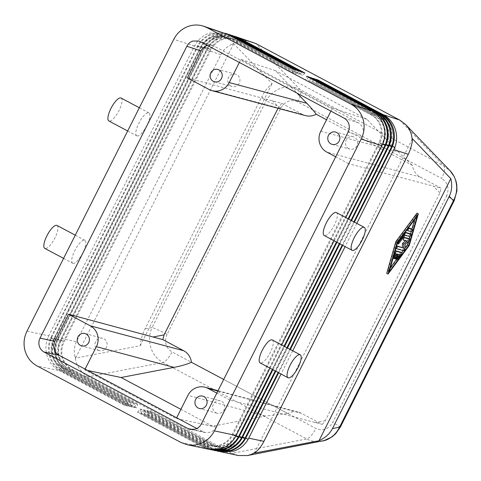 <?xml version="1.0" encoding="UTF-8"?>
<svg xmlns="http://www.w3.org/2000/svg" width="481" height="481" viewBox="0 0 481 481"><rect width="100%" height="100%" fill="white"/><g stroke="black" fill="none" stroke-linecap="round" stroke-linejoin="round"><path stroke-width="0.36" stroke-dasharray="2.4 1.8" d="M224.35 32.948L209.217 33.105C203.102 35.311 198.37 39.274 195.009 44.992L48.208 336.88C45.617 342.983 45.22 349.224 47.012 355.609C49.116 362.295 53.138 367.292 59.079 370.604L124.465 405.375L126.731 405.856L61.346 371.085C55.411 367.809 51.437 362.818 49.423 356.12C47.715 349.837 48.196 343.662 50.866 337.59L197.673 45.701C200.932 39.977 205.543 36.027 211.508 33.85L225.373 33.309M227.549 33.989L212.398 34.139C206.391 36.297 201.701 40.151 198.334 45.701L51.509 337.578C48.924 343.681 48.521 349.921 50.313 356.307C52.417 362.993 56.439 367.989 62.38 371.302L127.766 406.072L130.032 406.553L64.646 371.783C58.712 368.506 54.738 363.516 52.724 356.818C51.016 350.535 51.497 344.36 54.167 338.287L200.986 46.41C204.209 40.885 208.748 37.031 214.604 34.854L228.577 34.349M399.723 120.064L444.029 166.107A12.999 4.07 -62 0 1 444.42 170.701A12.999 4.07 -62 0 1 441.618 178.397L297.769 101.9C290.807 99.098 285.203 101.088 280.958 107.87L167.027 334.391A12.999 0.896 26.7 0 0 158.147 329.978A12.999 0.896 26.7 0 0 152.104 327.525L266.035 100.998C269.522 94.745 274.561 90.464 281.151 88.143C287.806 86.045 294.15 86.532 300.18 89.604L444.029 166.107L449.994 170.635M280.958 107.87A12.999 0.896 26.7 0 0 272.072 103.457A12.999 0.896 26.7 0 0 266.035 100.998L261.838 96.639C264.49 91.438 267.911 87.091 272.096 83.592L233.712 43.705L231.704 44.432L236.832 42.087C241.997 40.428 247.09 40.386 252.116 41.973M454.19 200.673A12.999 0.896 26.7 0 0 453.126 199.741A12.999 0.896 26.7 0 0 446.602 195.953C449.531 188.474 447.865 182.624 441.618 178.397M340.223 427.272L340.241 427.242A12.999 0.896 26.7 0 0 339.195 426.262A12.999 0.896 26.7 0 0 332.672 422.48L446.602 195.953M231.704 44.432C226.761 46.777 223.148 50.18 220.863 54.636L76.497 341.666C74.29 346.158 73.767 350.98 74.928 356.138L76.064 361.742C78.283 368.482 82.365 373.49 88.294 376.773L71.248 373.178C65.314 369.901 61.34 364.911 59.325 358.213C57.618 351.93 58.099 345.755 60.774 339.682L207.63 47.823C210.804 42.617 215.193 38.967 220.797 36.875L234.854 36.382M74.928 356.138L75.589 358.092L140.272 345.695C140.849 339.724 142.436 334.115 145.034 328.878L261.838 96.639M321.933 441.275C316.648 442.231 311.604 441.462 306.794 438.967L162.945 362.47C157.016 359.187 152.952 354.172 150.745 347.432C148.743 340.614 149.2 333.982 152.104 327.525L145.034 328.878M239.352 62.452L240.506 60.149L358.201 122.733C360.57 124.05 362.169 126.046 362.999 128.728C363.744 131.439 363.498 134.079 362.259 136.64L348.641 163.708L441.101 188.119L420.25 177.032A15.596 14.773 104.9 0 1 413.053 168.043A15.596 14.773 104.9 0 1 412.53 165.476L326.551 119.757M207.443 45.485L212.855 45.599L214.352 46.236L240.506 60.149L240.873 59.416L275.409 70.647L297.042 93.128M217.869 391.041L301.407 413.323L322.258 424.41L229.804 400L216.185 427.068C214.869 429.593 212.921 431.325 210.335 432.263L205.267 432.593L196.849 428.535M301.407 413.323A15.596 14.773 -75.1 0 0 298.436 412.157A15.596 14.773 -75.1 0 0 290.115 412.482A15.596 14.773 -75.1 0 0 287.776 413.522L223.701 379.449M85.113 369.113L84.746 369.841L176.286 418.518L212.608 426.19L265.524 416.053L287.776 413.522M215.861 412.734A6.391 6.055 -75.1 0 0 217.081 413.215A6.391 6.055 -75.1 0 0 224.368 409.253A6.391 6.055 -75.1 0 0 221.597 401.334A6.391 6.055 -75.1 0 0 220.376 400.859A6.391 6.055 -75.1 0 0 213.089 404.816A6.391 6.055 -75.1 0 0 215.861 412.734M98.172 350.144A6.391 6.055 -75.1 0 0 99.387 350.625A6.391 6.055 -75.1 0 0 106.674 346.663A6.391 6.055 -75.1 0 0 103.902 338.75A6.391 6.055 -75.1 0 0 102.681 338.269A6.391 6.055 -75.1 0 0 95.394 342.225A6.391 6.055 -75.1 0 0 98.172 350.144M320.761 131.265L398.346 151.96L412.53 165.476M348.689 148.641A6.391 6.055 104.9 0 1 345.911 140.723A6.391 6.055 104.9 0 1 353.204 136.766A6.391 6.055 104.9 0 1 354.419 137.247A6.391 6.055 104.9 0 1 357.191 145.166A6.391 6.055 104.9 0 1 349.903 149.122A6.391 6.055 104.9 0 1 348.689 148.641M230.994 86.057A6.391 6.055 104.9 0 1 228.222 78.138A6.391 6.055 104.9 0 1 235.51 74.176A6.391 6.055 104.9 0 1 236.724 74.657A6.391 6.055 104.9 0 1 239.502 82.576A6.391 6.055 104.9 0 1 232.215 86.532A6.391 6.055 104.9 0 1 230.994 86.057M230.754 35.029L215.578 35.173C209.674 37.284 205.032 41.029 201.659 46.41L54.81 338.275C52.225 344.378 51.828 350.619 53.619 357.004C55.724 363.69 59.746 368.687 65.681 371.999L131.066 406.77L133.333 407.251L67.947 372.48C62.013 369.204 58.039 364.213 56.024 357.515C54.317 351.232 54.798 345.057 57.467 338.985L204.305 47.114C207.503 41.751 211.971 37.999 217.701 35.865L231.716 35.366M233.958 36.069L218.759 36.207C212.957 38.27 208.369 41.907 204.99 47.12L58.111 338.973C55.525 345.075 55.129 351.316 56.92 357.702C59.025 364.388 63.047 369.384 68.987 372.697L134.367 407.467L136.634 407.948L71.248 373.178L72.294 369.546A20.791 19.697 104.9 0 1 64.177 341.738L210.985 49.85A20.791 19.697 104.9 0 1 233.778 39.033A20.791 19.697 104.9 0 1 237.74 40.59L302.321 75.15L303.096 72.433M272.336 339.965A12.999 4.07 -62 0 1 270.045 352.934A12.999 4.07 -62 0 1 260.407 363.023A12.999 4.07 -62 0 1 260.131 362.914M336.417 212.554A12.999 4.07 -62 0 1 334.127 225.523A12.999 4.07 -62 0 1 324.489 235.612A12.999 4.07 -62 0 1 324.212 235.504M72.968 263.347A12.999 4.07 118 0 0 82.606 253.259A12.999 4.07 118 0 0 84.896 240.29A12.999 4.07 118 0 0 84.62 240.181A12.999 4.07 118 0 0 74.982 250.27A12.999 4.07 118 0 0 72.691 263.239A12.999 4.07 118 0 0 72.968 263.347M56.998 225.451A12.999 4.07 -62 0 1 54.708 238.42A12.999 4.07 -62 0 1 45.07 248.509A12.999 4.07 -62 0 1 44.793 248.4M137.049 135.931A12.999 4.07 118 0 0 146.687 125.842A12.999 4.07 118 0 0 148.978 112.879A12.999 4.07 118 0 0 148.701 112.77A12.999 4.07 118 0 0 139.063 122.859A12.999 4.07 118 0 0 136.772 135.822A12.999 4.07 118 0 0 137.049 135.931M121.08 98.04A12.999 4.07 -62 0 1 118.789 111.009A12.999 4.07 -62 0 1 109.151 121.098A12.999 4.07 -62 0 1 108.874 120.99M220.154 451.641L215.097 449.675L149.711 414.905L147.445 414.424L149.952 411.057L150.757 411.273L216.137 446.043A20.791 19.697 -75.1 0 0 220.1 447.601A20.791 19.697 -75.1 0 0 242.899 436.784L389.7 144.895A20.791 19.697 -75.1 0 0 381.589 117.087L315.398 82.101L316.173 79.389M356.8 223.394L345.117 246.621M292.719 350.805L281.036 374.032M150.757 411.273L149.711 414.905M147.445 414.424L212.83 449.194L218.969 451.425M149.952 411.057L215.338 445.827A20.791 19.697 -75.1 0 0 219.294 447.39A20.791 19.697 -75.1 0 0 242.093 436.568L388.895 144.679A20.791 19.697 -75.1 0 0 380.784 116.871L315.398 82.101M317.755 80.225L316.203 82.317M278.649 372.763L290.332 349.537M342.731 245.352L354.413 222.126M216.853 450.944L211.796 448.977L146.41 414.207L144.144 413.726L209.53 448.496L215.668 450.727M213.552 450.246L208.495 448.28L143.11 413.51L140.843 413.029L206.229 447.799L212.361 450.03M210.245 449.549L205.195 447.583L139.809 412.812L137.542 412.331L202.928 447.102L209.061 449.332M238.257 455.501L232.143 453.27L88.294 376.773L162.945 362.47A12.999 4.07 -62 0 0 167.322 359.145A12.999 4.07 -62 0 0 172.012 351.948L315.861 428.445C322.823 431.247 328.427 429.256 332.672 422.48M353.92 221.861L342.238 245.088M289.839 349.272L278.156 372.498M144.144 413.726L146.651 410.359L147.451 410.576L212.836 445.346A20.791 19.697 -75.1 0 0 216.799 446.903A20.791 19.697 -75.1 0 0 239.598 436.087L386.399 144.198A20.791 19.697 -75.1 0 0 378.288 116.39L312.097 81.403L312.975 78.343M147.451 410.576L146.41 414.207M146.651 410.359L212.031 445.129A20.791 19.697 -75.1 0 0 215.993 446.693A20.791 19.697 -75.1 0 0 238.792 435.87L385.594 143.981A20.791 19.697 -75.1 0 0 377.483 116.174L312.097 81.403M314.664 79.245L312.903 81.62M275.769 371.236L287.452 348.003M339.851 243.819L351.533 220.593M351.034 220.328L339.358 243.554M286.953 347.739L275.27 370.971M140.843 413.029L143.344 409.662L144.15 409.878L209.536 444.648A20.791 19.697 -75.1 0 0 213.498 446.206A20.791 19.697 -75.1 0 0 236.291 435.389L383.098 143.5A20.791 19.697 -75.1 0 0 374.982 115.693L308.796 80.706L309.77 77.303M144.15 409.878L143.11 413.51M143.344 409.662L208.73 444.432A20.791 19.697 -75.1 0 0 212.692 445.995A20.791 19.697 -75.1 0 0 235.492 435.173L382.293 143.284A20.791 19.697 -75.1 0 0 374.176 115.476L308.796 80.706M311.574 78.265L309.602 80.922M272.889 369.703L284.572 346.476M336.971 242.286L348.653 219.059M348.154 218.795L336.472 242.021M284.073 346.212L272.39 369.438M137.542 412.331L140.043 408.964L140.849 409.181L206.235 443.951A20.791 19.697 -75.1 0 0 210.197 445.508A20.791 19.697 -75.1 0 0 232.99 434.692L379.798 142.803A20.791 19.697 -75.1 0 0 371.681 114.995L305.489 80.008L306.565 76.263M140.849 409.181L139.809 412.812M140.043 408.964L205.429 443.735A20.791 19.697 -75.1 0 0 209.391 445.298A20.791 19.697 -75.1 0 0 232.185 434.475L378.992 142.586A20.791 19.697 -75.1 0 0 370.875 114.779L305.489 80.008M308.483 77.285L306.295 80.225M270.009 368.169L281.692 344.943M334.091 240.759L345.773 217.526M304.876 73.01L303.126 75.361M134.367 407.467L136.875 404.1L71.489 369.33A20.791 19.697 104.9 0 1 63.372 341.528L210.179 49.633A20.791 19.697 104.9 0 1 232.972 38.817A20.791 19.697 104.9 0 1 236.935 40.374L302.321 75.15M136.875 404.1L137.68 404.317L136.634 407.948M137.68 404.317L72.294 369.546L71.489 369.33L68.987 372.697L67.947 372.48L68.993 368.849A20.791 19.697 104.9 0 1 60.877 341.041L207.684 49.152A20.791 19.697 104.9 0 1 230.477 38.336A20.791 19.697 104.9 0 1 234.439 39.893L299.02 74.453L299.897 71.392M301.797 72.012L299.825 74.663M131.066 406.77L133.574 403.403L68.188 368.632A20.791 19.697 104.9 0 1 60.071 340.831L206.878 48.942A20.791 19.697 104.9 0 1 229.671 38.119A20.791 19.697 104.9 0 1 233.634 39.676L299.02 74.453M133.574 403.403L134.373 403.619L133.333 407.251M134.373 403.619L68.993 368.849L68.188 368.632L65.681 371.999L64.646 371.783L65.687 368.151A20.791 19.697 104.9 0 1 57.576 340.344L204.377 48.455A20.791 19.697 104.9 0 1 227.176 37.638A20.791 19.697 104.9 0 1 231.139 39.195L295.719 73.755L296.693 70.352M127.766 406.072L130.267 402.705L64.887 367.935A20.791 19.697 104.9 0 1 56.77 340.133L203.577 48.244A20.791 19.697 104.9 0 1 226.371 37.422A20.791 19.697 104.9 0 1 230.333 38.979L295.719 73.755M130.267 402.705L131.072 402.922L130.032 406.553M131.072 402.922L65.687 368.151L64.887 367.935L62.38 371.302L61.346 371.085L62.386 367.454A20.791 19.697 104.9 0 1 54.275 339.646L201.076 47.757A20.791 19.697 104.9 0 1 223.875 36.941A20.791 19.697 104.9 0 1 227.838 38.498L292.418 73.058L293.488 69.306M298.719 71.008L296.524 73.966M295.647 70.01L293.218 73.268M124.465 405.375L126.966 402.008L61.58 367.237A20.791 19.697 104.9 0 1 53.469 339.436L200.27 47.547A20.791 19.697 104.9 0 1 223.07 36.724A20.791 19.697 104.9 0 1 227.032 38.282L292.418 73.058M126.966 402.008L127.772 402.224L126.731 405.856M127.772 402.224L62.386 367.454L61.58 367.237L59.079 370.604L37.109 365.963M400.348 252.08A1.299 0.409 -62 0 1 399.771 253.878L396.512 258.267A1.299 0.409 -62 0 1 395.845 258.742A1.299 0.409 -62 0 1 396.398 256.92L398.43 254.178L399.741 254.876M398.43 254.178L397.023 253.806L398.334 254.503M397.023 253.806L395.28 257.281A1.299 0.409 -62 0 1 394.264 258.321A1.299 0.409 -62 0 1 394.474 257.064L396.224 253.589L397.528 254.287M396.224 253.589L394.817 253.216L396.122 253.914M394.817 253.216L393.939 256.265A1.299 0.409 -62 0 1 393.332 257.461A1.299 0.409 -62 0 1 392.688 257.9A1.299 0.409 -62 0 1 392.658 257.239L394.059 252.357A1.299 0.409 -62 0 1 395.238 250.709M411.087 228.667A1.299 0.409 -62 0 1 410.81 229.99A1.299 0.409 -62 0 1 409.866 230.958L406.679 230.104A1.299 0.409 -62 0 1 406.655 230.098A1.299 0.409 -62 0 1 406.884 228.8A1.299 0.409 -62 0 1 407.846 227.79L408.411 227.94M414.7 219.474L415.849 215.476L396.296 241.787L387.884 271.074L390.344 267.767M396.705 259.199L401.533 252.705M403.15 250.529L405.008 248.034M387.884 271.074L389.195 271.771M396.296 241.787L397.601 242.484M415.849 215.476L417.153 216.167M408.357 241.57L409.127 238.883M409.8 236.532L410.527 234M411.201 231.656L411.928 229.112M417.015 213.155L407.906 244.883L386.718 273.394M407.906 244.883L409.211 245.581M409.668 233.544A1.299 0.409 -62 0 1 409.391 234.866A1.299 0.409 -62 0 1 408.453 235.834L403.673 234.56L404.978 235.257M403.673 234.56L397.559 242.779A1.299 0.409 -62 0 1 396.891 243.26A1.299 0.409 -62 0 1 397.444 241.438L403.962 232.666A1.299 0.409 -62 0 1 404.605 232.179L405.152 232.329M408.267 238.426A1.299 0.409 -62 0 1 408.165 239.376A1.299 0.409 -62 0 1 407.407 240.548L403.818 243.795L405.128 244.492M403.818 243.795L403.679 247.962A1.299 0.409 -62 0 1 403.168 249.29A1.299 0.409 -62 0 1 402.387 249.982L395.52 248.148A1.299 0.409 -62 0 1 395.49 248.136A1.299 0.409 -62 0 1 395.689 246.897A1.299 0.409 -62 0 1 396.645 245.827M405.543 240.662L405.838 240.392L407.142 241.089M405.838 240.392L402.02 239.376M401.954 239.328A1.299 0.409 -62 0 1 402.26 237.993A1.299 0.409 -62 0 1 403.186 237.055L403.565 237.157M254.311 453.138L412.427 138.744M348.641 163.708L335.672 156.812M209.157 89.532L302.561 114.442A15.596 14.773 -75.1 0 0 305.531 115.614M302.561 114.442L281.71 103.355L187.362 77.94M398.346 151.96L366.949 119.33L275.409 70.647M366.949 119.33L332.413 108.099L330.892 111.129M240.873 59.416L332.413 108.099M322.258 424.41L325.348 420.653L439.905 192.887L441.101 188.119M281.71 103.355L278.036 108.279M229.804 400L216.835 393.103M176.286 418.518L176.653 417.791M84.746 369.841L87.626 370.448M212.608 426.19L180.91 409.331M140.272 345.695L272.096 83.592M233.712 43.705L75.589 358.092M51.449 336.375L52.02 336.496M180.958 442.466L202.928 447.102L205.429 443.735L206.235 443.951L205.195 447.583L206.229 447.799L208.73 444.432L209.536 444.648L208.495 448.28L209.53 448.496L212.031 445.129L212.836 445.346L211.796 448.977L212.83 449.194L215.338 445.827L216.137 446.043L215.097 449.675L232.143 453.27L306.794 438.967A12.999 4.07 118 0 0 311.171 435.642A12.999 4.07 118 0 0 315.861 428.445M297.769 101.9A12.999 4.07 118 0 0 300.577 94.204A12.999 4.07 118 0 0 300.18 89.604L255.88 43.567M344.071 118.14L358.201 122.733M214.352 46.236L200.228 41.643M202.808 431.704L193.019 429.635M265.524 416.053L187.939 395.358M197.583 47.066L197.042 46.891M194.444 46.05L173.767 39.322M26.966 331.205L48.713 335.798M61.352 338.468L76.497 341.666M54.75 337.073L55.321 337.193M200.727 48.088L200.18 47.914M58.051 337.77L58.622 337.89M220.863 54.636L206.463 49.952M203.866 49.11L203.325 48.936M392.454 146.23L388.895 144.679L392.262 146.711M245.749 438.167L242.093 436.568L245.502 438.63M383.098 115.055L381.589 117.087L380.784 116.871L381.559 114.159M389.177 145.545L385.594 143.981L388.979 146.02M242.448 437.469L238.792 435.87L242.202 437.932M380.002 114.081L378.288 116.39L377.483 116.174L378.361 113.119M385.9 144.859L382.293 143.284L385.69 145.334M239.147 436.772L235.492 435.173L238.901 437.235M376.906 113.107L374.982 115.693L374.176 115.476L375.156 112.073M382.617 144.168L378.992 142.586L382.401 144.643M235.846 436.075L232.185 434.475L235.6 436.538M373.809 112.139L371.681 114.995L370.875 114.779L371.951 111.033M207.63 47.823L210.985 49.85L204.99 47.12M239.291 38.504L237.74 40.59L236.935 40.374L237.716 37.662M60.774 339.682L63.372 341.528L58.111 338.973M204.305 47.114L206.878 48.942L201.659 46.41M236.201 37.518L234.439 39.893L233.634 39.676L234.512 36.622M57.467 338.985L60.071 340.831L54.81 338.275M54.167 338.287L56.77 340.133L51.509 337.578M200.986 46.41L203.577 48.244L198.334 45.701M233.111 36.538L231.139 39.195L230.333 38.979L231.307 35.576M50.866 337.59L53.469 339.436L48.208 336.88M197.673 45.701L200.27 47.547L195.009 44.992M230.02 35.558L227.838 38.498L227.032 38.282L228.102 34.536M396.512 258.267L397.817 258.958M399.771 253.878L401.076 254.575M396.398 256.92L396.963 257.227M395.28 257.281L396.584 257.978M394.474 257.064L395.087 257.389M393.939 256.265L395.244 256.962M392.658 257.239L393.272 257.563M394.059 252.357L394.673 252.681M409.866 230.958L411.177 231.656M407.846 227.79L408.327 228.048M408.453 235.834L409.758 236.532M397.559 242.779L398.869 243.476M397.444 241.438L398.112 241.793M403.962 232.666L404.629 233.02M404.605 232.179L405.074 232.431M407.407 240.548L408.712 241.246M403.679 247.962L404.984 248.653M402.387 249.982L403.697 250.679M395.52 248.148L395.917 248.358M403.186 237.055L403.511 237.229M420.25 177.032L326.846 152.116M439.905 192.887L433.646 186.381M272.36 100.613L278.619 107.113M314.802 422.673L325.348 420.653M201.329 423.929L216.185 427.068M362.259 136.64L348.13 132.047M167.027 334.391C164.099 341.871 165.765 347.727 172.012 351.948M212.855 45.599L198.725 41.005M205.267 432.593L190.404 429.455M217.081 413.215L199.368 408.489M99.387 350.625L81.674 345.899M353.204 136.766L335.485 132.041M235.51 74.176L217.791 69.45M84.896 240.29L75.27 235.167M148.978 112.879L139.352 107.756M127.669 130.982L136.772 135.822M63.588 258.393L72.691 263.239M219.294 447.39L220.1 447.601M215.993 446.693L216.799 446.903M212.692 445.995L213.498 446.206M209.391 445.298L210.197 445.508M232.972 38.817L233.778 39.033M229.671 38.119L230.477 38.336M226.371 37.422L227.176 37.638M223.07 36.724L223.875 36.941M392.688 257.9L393.109 258.123M396.891 243.26L397.318 243.482M395.49 248.136L395.911 248.364M214.496 81.806L232.215 86.532M332.191 144.396L349.903 149.122M84.969 333.543L102.681 338.269M202.663 396.134L220.376 400.859M298.436 412.157L218.037 390.71M323.388 440.945L321.975 441.257"/><path stroke-width="0.72" d="M354.413 222.126L392.262 146.711C394.618 140.957 395.009 135.083 393.434 129.1C391.468 122.469 387.512 117.49 381.559 114.159L316.173 79.389L317.953 79.966L383.339 114.737C389.297 118.073 393.338 123.082 395.466 129.762C397.186 135.75 396.987 141.63 394.877 147.402L356.8 223.394M412.367 140.506L412.427 138.744L450.811 178.637C452.35 185.173 451.833 191.065 449.272 196.314L332.467 428.559C329.78 433.748 325.288 437.806 318.987 440.74L254.311 453.138L255.597 452.218C258.886 449.428 261.67 445.803 263.937 441.348L408.76 153.373L410.684 148.497L412.121 142.49L412.367 140.506L411.502 134.975C410.389 130.952 408.423 127.465 405.603 124.507L399.723 120.064L255.88 43.567L235.744 36.646L239.49 38.239L304.876 73.01L303.096 72.433L237.716 37.662L232.666 35.648L236.411 37.235L301.797 72.012L299.897 71.392L234.512 36.622L229.587 34.644M405.603 124.507L449.909 170.545C452.729 173.509 454.701 177.002 455.82 181.03C457.545 187.77 456.764 194.324 453.475 200.679A12.999 0.896 26.7 0 0 454.184 200.721A12.999 0.896 26.7 0 0 454.19 200.673M449.272 196.314L453.475 200.679L339.544 427.2A12.999 0.896 26.7 0 0 340.253 427.248L454.184 200.721L456.95 190.825L456.74 184.451L455.952 180.928L454.136 176.455L449.994 170.635M332.467 428.559L339.544 427.2C336.441 433.555 331.734 437.926 325.415 440.319L247.264 455.585L238.257 455.501L220.154 451.641M255.597 452.218L250.733 454.635L247.264 455.585M193.019 429.635L187.945 428.565L190.404 429.455L195.478 429.13C198.058 428.186 200.012 426.455 201.329 423.929L348.13 132.047C349.368 129.479 349.621 126.846 348.875 124.134C348.046 121.452 346.446 119.456 344.071 118.14L200.228 41.643L198.725 41.005L192.695 41.077C190.115 42.021 188.167 43.753 186.844 46.272L200.974 50.872C202.291 48.347 204.245 46.615 206.824 45.671L207.443 45.485M54.9 341.3L40.043 338.161C38.805 340.722 38.558 343.362 39.304 346.073C40.127 348.755 41.727 350.751 44.102 352.068L58.959 355.206C56.59 353.89 54.99 351.894 54.161 349.212C53.415 346.5 53.662 343.861 54.9 341.3L68.518 314.231L162.867 339.646L183.718 350.739A15.596 14.773 104.9 0 1 190.915 359.728A15.596 14.773 104.9 0 1 191.438 362.289C187.043 364.273 181.229 365.969 173.984 367.37L121.074 377.513L87.626 370.448M183.718 350.739L90.314 325.823A15.596 14.773 104.9 0 1 97.511 334.812A15.596 14.773 104.9 0 1 96.398 346.675L173.984 367.37M196.849 428.535L176.653 417.791L187.939 395.358A15.596 14.773 104.9 0 1 196.711 387.566A15.596 14.773 104.9 0 1 205.032 387.241A15.596 14.773 104.9 0 1 208.008 388.407L217.869 391.041M203.884 396.609A6.391 6.055 104.9 0 1 206.656 404.527A6.391 6.055 104.9 0 1 199.368 408.489A6.391 6.055 104.9 0 1 198.148 408.008A6.391 6.055 104.9 0 1 195.376 400.09A6.391 6.055 104.9 0 1 202.663 396.134A6.391 6.055 104.9 0 1 203.884 396.609M86.189 334.024A6.391 6.055 104.9 0 1 88.961 341.943A6.391 6.055 104.9 0 1 81.674 345.899A6.391 6.055 104.9 0 1 80.453 345.418A6.391 6.055 104.9 0 1 77.681 337.5A6.391 6.055 104.9 0 1 84.969 333.543A6.391 6.055 104.9 0 1 86.189 334.024M212.127 90.699L305.531 115.614A15.596 14.773 -75.1 0 0 313.852 115.29A15.596 14.773 -75.1 0 0 316.191 114.25C314.225 111.406 311.099 107.75 306.812 103.283L229.221 82.582A15.596 14.773 104.9 0 1 220.448 90.374A15.596 14.773 104.9 0 1 212.127 90.699A15.596 14.773 104.9 0 1 209.157 89.532L187.362 77.94L200.974 50.872M335.672 156.812L326.846 152.116A15.596 14.773 104.9 0 1 319.649 143.128A15.596 14.773 104.9 0 1 320.761 131.265L330.892 111.129M330.97 143.915A6.391 6.055 104.9 0 1 328.198 135.997A6.391 6.055 104.9 0 1 335.485 132.041A6.391 6.055 104.9 0 1 336.706 132.522A6.391 6.055 104.9 0 1 339.478 140.44A6.391 6.055 104.9 0 1 332.191 144.396A6.391 6.055 104.9 0 1 330.97 143.915M213.281 81.331A6.391 6.055 104.9 0 1 210.504 73.413A6.391 6.055 104.9 0 1 217.791 69.45A6.391 6.055 104.9 0 1 219.011 69.931A6.391 6.055 104.9 0 1 221.783 77.85A6.391 6.055 104.9 0 1 214.496 81.806A6.391 6.055 104.9 0 1 213.281 81.331M187.097 444.697L209.061 449.332L221.687 448.496C227.711 446.272 232.353 442.286 235.6 436.538L236.153 435.479L214.406 430.886C211.111 437.187 206.235 441.516 199.783 443.873C195.593 445.298 191.366 445.568 187.097 444.697L180.958 442.466L37.109 365.963C31.181 362.686 27.183 357.69 25.108 350.986C23.25 344.204 23.87 337.614 26.966 331.205L173.767 39.322C177.062 33.021 181.938 28.692 188.39 26.335C193.44 24.639 198.467 24.573 203.469 26.148L207.215 27.742L228.102 34.536L203.469 26.148M371.951 111.033L351.064 104.239C356.992 107.522 360.99 112.518 363.065 119.222C364.923 126.004 364.303 132.594 361.207 139.003L381.884 145.725L382.401 144.643C385.101 138.576 385.594 132.359 383.886 125.992C381.866 119.336 377.892 114.346 371.951 111.033L306.565 76.263L308.724 76.96L374.11 111.736C380.044 115.013 384.066 120.009 386.177 126.737C387.975 133.045 387.602 139.249 385.053 145.352L348.154 218.795M272.39 369.438L238.245 437.241C234.878 442.893 230.165 446.819 224.092 449.007L211.345 449.813L212.361 450.03L224.988 449.194C231.012 446.969 235.654 442.983 238.901 437.235L272.889 369.703M348.653 219.059L385.69 145.334C388.275 139.37 388.732 133.267 387.067 127.032C385.071 120.382 381.096 115.398 375.156 112.073L309.77 77.303L311.796 77.964L377.182 112.734C383.135 116.059 387.163 121.062 389.273 127.748C391.035 133.971 390.716 140.067 388.329 146.038L351.034 220.328M275.27 370.971L241.546 437.938C238.185 443.59 233.465 447.516 227.393 449.705L214.646 450.511L215.662 450.727L228.289 449.891C234.313 447.667 238.955 443.68 242.202 437.932L275.769 371.236M351.533 220.593L388.979 146.02C391.45 140.163 391.871 134.175 390.247 128.066C388.269 121.422 384.301 116.444 378.361 113.119L312.975 78.343L314.875 78.962L380.261 113.732C386.213 117.069 390.247 122.072 392.37 128.752C394.107 134.86 393.855 140.849 391.606 146.723L353.92 221.861M281.036 374.032L248.148 439.333C244.787 444.985 240.067 448.911 233.994 451.1L221.254 451.906M278.156 372.498L244.847 438.636C241.486 444.288 236.766 448.214 230.694 450.402L217.947 451.208L218.969 451.425L231.589 450.589C237.614 448.364 242.256 444.378 245.502 438.63L278.649 372.763M288.029 377.753L260.131 362.914A12.999 4.07 -62 0 1 262.422 349.946A12.999 4.07 -62 0 1 272.06 339.857A12.999 4.07 -62 0 1 272.336 339.965L300.234 354.804A12.999 4.07 -62 0 1 297.943 367.773A12.999 4.07 -62 0 1 288.305 377.862A12.999 4.07 -62 0 1 288.029 377.753A12.999 4.07 -62 0 1 290.32 364.784A12.999 4.07 -62 0 1 299.958 354.695A12.999 4.07 -62 0 1 300.234 354.804M352.11 250.336L324.212 235.504A12.999 4.07 -62 0 1 326.503 222.535A12.999 4.07 -62 0 1 336.141 212.446A12.999 4.07 -62 0 1 336.417 212.554L364.315 227.393A12.999 4.07 -62 0 1 362.025 240.356A12.999 4.07 -62 0 1 352.387 250.445A12.999 4.07 -62 0 1 352.11 250.336A12.999 4.07 -62 0 1 354.401 237.373A12.999 4.07 -62 0 1 364.039 227.285A12.999 4.07 -62 0 1 364.315 227.393M63.588 258.393L44.793 248.4A12.999 4.07 -62 0 1 47.084 235.431A12.999 4.07 -62 0 1 56.722 225.342A12.999 4.07 -62 0 1 56.998 225.451L75.27 235.167M127.669 130.982L108.874 120.99A12.999 4.07 -62 0 1 111.165 108.021A12.999 4.07 -62 0 1 120.803 97.932A12.999 4.07 -62 0 1 121.08 98.04L139.352 107.756M345.117 246.621L292.719 350.805M290.332 349.537L342.731 245.352M217.947 451.208L216.853 450.944M342.238 245.088L289.839 349.272M287.452 348.003L339.851 243.819M339.358 243.554L286.953 347.739M214.646 450.511L213.552 450.246M311.796 77.964L311.574 78.265M284.572 346.476L336.971 242.286M211.345 449.813L210.245 449.549M336.472 242.021L284.073 346.212M308.724 76.96L308.483 77.285M236.153 435.479L270.009 368.169M281.692 344.943L334.091 240.759M345.773 217.526L381.884 145.725M214.406 430.886L361.207 139.003M234.854 36.382L235.744 36.652M228.577 34.349L233.333 36.237L298.719 71.008L296.693 70.352L231.307 35.576L227.549 33.989M225.373 33.309L230.261 35.239L295.647 70.01L293.488 69.306L228.102 34.536M351.064 104.239L207.215 27.742M231.716 35.366L232.666 35.654M401.076 254.575L397.817 258.958A1.299 0.409 -62 0 1 397.15 259.439A1.299 0.409 -62 0 1 397.703 257.618L399.741 254.876L398.334 254.503L396.584 257.978A1.299 0.409 -62 0 1 395.574 259.018A1.299 0.409 -62 0 1 395.779 257.762L397.528 254.287L396.122 253.914L395.244 256.962A1.299 0.409 -62 0 1 394.636 258.153A1.299 0.409 -62 0 1 393.993 258.598A1.299 0.409 -62 0 1 393.963 257.936L395.37 253.054A1.299 0.409 -62 0 1 396.591 251.407L401.605 252.747A1.299 0.409 -62 0 1 401.629 252.759A1.299 0.409 -62 0 1 401.076 254.575M395.238 250.709A1.299 0.409 -62 0 1 395.28 250.715L400.294 252.05A1.299 0.409 -62 0 1 400.324 252.062A1.299 0.409 -62 0 1 400.348 252.08M412.343 229.335A1.299 0.409 -62 0 1 412.367 229.347A1.299 0.409 -62 0 1 412.139 230.646A1.299 0.409 -62 0 1 411.177 231.656L407.99 230.802A1.299 0.409 -62 0 1 407.96 230.79A1.299 0.409 -62 0 1 408.189 229.497A1.299 0.409 -62 0 1 409.151 228.487L412.343 229.335L411.033 228.643A1.299 0.409 -62 0 1 411.063 228.649A1.299 0.409 -62 0 1 411.087 228.667L412.367 229.347M408.411 227.94L411.033 228.643M408.748 245.454L389.195 271.771L397.601 242.484L417.153 216.167L408.748 245.454L407.437 244.763L408.357 241.57M390.344 267.767L396.705 259.199M401.533 252.705L403.15 250.529M405.008 248.034L407.437 244.763M409.127 238.883L409.8 236.532M410.527 234L411.201 231.656M411.928 229.112L414.7 219.474M409.211 245.581L388.029 274.086L397.138 242.358L418.32 213.853L409.211 245.581M397.138 242.358L395.827 241.666L386.718 273.394L388.029 274.086M395.827 241.666L417.015 213.155L418.32 213.853M410.924 234.211A1.299 0.409 -62 0 1 410.948 234.223A1.299 0.409 -62 0 1 410.72 235.522A1.299 0.409 -62 0 1 409.758 236.532L404.978 235.257L398.869 243.476A1.299 0.409 -62 0 1 398.202 243.951A1.299 0.409 -62 0 1 398.755 242.135L405.273 233.363A1.299 0.409 -62 0 1 405.91 232.876L410.924 234.211L409.614 233.519A1.299 0.409 -62 0 1 409.644 233.532A1.299 0.409 -62 0 1 409.668 233.544M405.152 232.329L409.614 233.519M409.523 239.093A1.299 0.409 -62 0 1 409.547 239.105A1.299 0.409 -62 0 1 409.487 240.031A1.299 0.409 -62 0 1 408.712 241.246L405.128 244.492L404.984 248.653A1.299 0.409 -62 0 1 404.479 249.988A1.299 0.409 -62 0 1 403.697 250.679L396.825 248.845A1.299 0.409 -62 0 1 396.801 248.833A1.299 0.409 -62 0 1 397.029 247.535A1.299 0.409 -62 0 1 397.991 246.531L403.649 248.04L403.781 244.132L407.142 241.089L403.331 240.067A1.299 0.409 -62 0 1 403.3 240.061A1.299 0.409 -62 0 1 403.529 238.762A1.299 0.409 -62 0 1 404.491 237.752L409.523 239.093L408.213 238.396A1.299 0.409 -62 0 1 408.243 238.408A1.299 0.409 -62 0 1 408.267 238.426M396.645 245.827A1.299 0.409 -62 0 1 396.687 245.833L403.649 248.04M402.344 247.342L402.471 243.434L403.781 244.132M402.471 243.434L405.543 240.662M403.565 237.157L408.213 238.396M318.987 440.74L450.811 178.637M229.221 82.582L239.352 62.452M297.042 93.128L306.812 103.283M326.551 119.757L316.191 114.25M162.867 339.646L164.063 334.884L278.036 108.279M223.701 379.449L191.438 362.289M40.043 338.161L186.844 46.272M216.835 393.103L208.008 388.407M90.314 325.823L68.518 314.231M176.653 417.791L85.113 369.113L96.398 346.675M180.91 409.331L121.074 377.513M85.113 369.113L58.959 355.206M187.945 428.565L44.102 352.068M393.897 149.633L408.297 154.317M239.454 436.177L238.889 436.057M384.481 146.573L385.022 146.747M242.755 436.874L242.19 436.754M387.62 147.589L388.161 147.769M263.937 441.348L248.791 438.149M246.062 437.572L245.49 437.451M390.758 148.611L391.3 148.785M394.877 147.402L392.454 146.23M248.148 439.333L245.749 438.167M399.723 120.064L383.339 114.737L383.098 115.055M381.559 114.159L380.261 113.732L380.002 114.081M391.606 146.723L389.177 145.545M244.847 438.636L242.448 437.469M378.361 113.119L377.182 112.734L376.906 113.107M388.329 146.038L385.9 144.859M241.546 437.938L239.147 436.772M375.156 112.073L374.11 111.736L373.809 112.139M385.053 145.352L382.617 144.168M238.245 437.241L235.846 436.075M255.88 43.567L239.49 38.239L239.291 38.504M236.201 37.518L236.411 37.235L237.716 37.662M233.111 36.538L233.333 36.237L234.512 36.622M230.02 35.558L230.261 35.239L231.307 35.576M396.963 257.227L397.703 257.618M395.087 257.389L395.779 257.762M393.272 257.563L393.963 257.936M394.673 252.681L395.37 253.054M395.28 250.715L396.591 251.407M400.294 252.05L401.605 252.747M406.764 230.152L407.936 230.778L406.764 230.152M408.327 228.048L409.151 228.487M398.112 241.793L398.755 242.135M404.629 233.02L405.273 233.363M405.074 232.431L405.91 232.876M395.917 248.358L396.777 248.815M396.687 245.833L397.991 246.531M403.511 237.229L404.491 237.752M164.063 334.884L153.523 336.904M227.555 33.983L226.515 33.646M395.995 258.826L397.15 259.439M394.42 258.405L395.574 259.018M393.109 258.123L393.993 258.598M400.324 252.062L401.629 252.759M409.644 233.532L410.948 234.223M397.318 243.482L398.202 243.951M408.243 238.408L409.547 239.105M395.911 248.364L396.801 248.833M218.037 390.71L205.032 387.241M340.223 427.272L335.66 433.742L332.034 436.898L323.388 440.945"/></g></svg>
